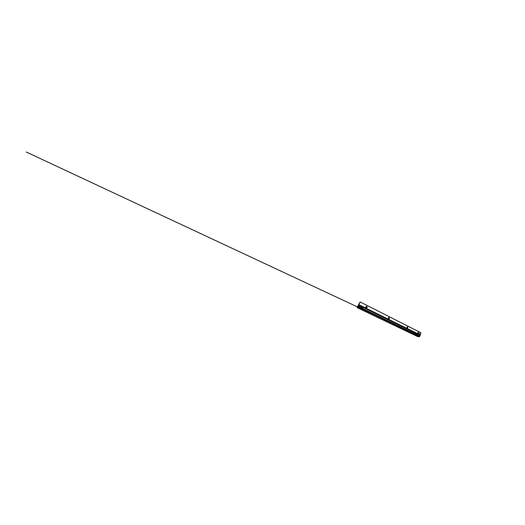 <?xml version="1.0" encoding="UTF-8"?>
<svg xmlns="http://www.w3.org/2000/svg" width="525" height="525" viewBox="0 0 525 525"><rect width="100%" height="100%" fill="white"/><g stroke="black" fill="none" stroke-linecap="round" stroke-linejoin="round"><path stroke-width="0.79" d="M415.839 335.206L415.262 335.081M358.752 307.663L359.868 308.201L358.752 307.663M398.567 326.996L399.138 327.193L398.567 326.996M378.571 317.461L379.221 317.704L378.61 317.402M363.018 309.98L363.733 310.262L363.057 309.908M360.787 309.205L361.502 309.553L360.787 309.205M419.987 335.6L419.521 336.669L419.705 335.219L363.274 307.538L361.627 308.713L358.562 307.086L357.715 306.908L357.105 307.63L363.517 310.682M419.738 335.967L419.554 336.335M362.46 307.657L362.106 308.365M361.567 308.09L361.403 308.47L361.522 308.057L358.733 306.705L357.886 306.534L357.256 307.197M362.033 308.378L361.535 308.168M417.395 336.446L418.025 336.643M361.791 308.339L361.627 308.713L419.324 336.551M361.508 309.501L360.787 309.258M363.74 310.209L363.083 309.967M379.24 317.645L378.623 317.435M359.205 306.935L360.308 307.453M359.599 307.079L359.953 307.276M366.115 306.863L366.443 307.538L366.516 306.83L366.608 307.479M366.745 306.449C367.618 306.849 367.054 308.188 366.201 307.729C365.315 307.328 365.899 305.977 366.745 306.449M388.973 318.426L388.789 317.966L388.388 318.137L388.572 318.596L388.973 318.426M389.038 317.638C389.753 317.966 389.32 319.226 388.618 318.846C387.89 318.517 388.336 317.251 389.038 317.638M407.459 327.639L406.987 327.357L407.459 327.639M407.558 326.937C408.155 327.213 407.82 328.394 407.229 328.066L406.954 327.193L407.558 326.937M418.143 332.968L417.749 332.653L418.143 332.968M418.254 332.312C418.792 332.555 418.504 333.69 417.979 333.395L417.782 332.456L418.254 332.312M419.482 333.342L419.508 333.861M419.396 333.493L419.823 333.703L419.396 333.493M388.572 317.953L388.762 318.623M407.216 327.2L407.229 327.843M417.933 332.555L417.92 333.158M357.505 306.922L360.248 302.006L420.84 332.725L420.387 335.029L419.849 335.383M357.499 306.698L359.901 302.288M361.43 307.525L362.257 307.906M362.152 308.273L419.626 336.171M419.521 336.669L417.834 336.637M417.565 336.525L363.438 310.636M361.522 308.057L361.351 308.431M357.886 306.534L357.715 306.908M357.269 307.164L357.105 307.532M358.733 306.705L358.562 307.086M357.998 306.495C358.417 306.147 360.924 307.197 361.2 307.827L361.233 307.919M358.28 305.826L358.326 305.727C358.627 305.287 361.272 306.364 361.548 307.033L361.41 307.355M358.785 306.731L360.773 307.689M358.575 305.635C358.969 305.261 361.522 306.41 361.489 306.941M420.387 335.029L358.831 304.651M363.208 307.506L361.187 306.515M359.415 305.648L358.523 305.209M417.46 336.492L363.49 310.688M419.593 336.689L417.907 336.656M361.2 307.899L361.548 307.033C361.462 306.265 358.831 305.228 358.45 305.635M417.093 334.819L26.25 152.014L417.093 334.819"/></g></svg>
